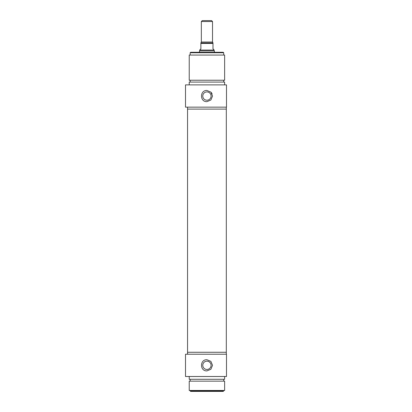 <?xml version="1.0" encoding="UTF-8"?>
<svg xmlns="http://www.w3.org/2000/svg" width="412" height="412" viewBox="0 0 412 412"><rect width="100%" height="100%" fill="white"/><g stroke="black" fill="none" stroke-linecap="round" stroke-linejoin="round"><path stroke-width="0.62" d="M190.164 390.937L190.627 391.4L223.237 391.4L223.701 390.937L190.164 390.937L190.164 390.468M202.776 365.315A4.156 4.156 0 0 1 206.932 361.159A4.156 4.156 0 0 1 211.083 365.315A4.156 4.156 0 0 1 206.932 369.466A4.156 4.156 0 0 1 202.776 365.315M206.932 359.722L210.882 361.36L212.52 365.315L210.882 369.265L206.932 370.903C199.722 371.248 199.722 359.377 206.932 359.722M223.701 390.937L223.701 390.468M226.497 376.496L226.497 354.227L185.503 354.227L185.503 376.496L226.497 376.496M187.553 354.227L187.553 352.27L226.312 352.27L226.312 354.227M189.232 390.468L224.633 390.468L224.633 381.151L189.232 381.151L189.232 390.468M223.701 381.151L223.701 379.287M189.232 376.496L189.232 379.287L224.633 379.287L224.633 376.496M201.339 21.532L212.52 21.532L211.588 20.6L202.271 20.6L201.339 21.532L201.339 42.029L200.876 42.833M212.989 42.833L212.52 42.029L212.52 21.532M212.989 42.961L200.876 42.961L200.876 49.018L199.944 49.553L199.944 50.073L213.921 50.073L213.921 49.553L212.989 49.018L212.989 42.961M199.48 52.278L199.48 50.877L214.384 50.877L214.384 52.278M213.921 50.073L214.384 50.877M206.932 109.108L187.553 109.108L187.553 352.27L226.312 352.27L226.312 109.108L206.932 109.108M226.497 84.882L185.503 84.882L185.503 107.151L226.497 107.151L226.497 84.882M189.232 84.882L189.232 82.091L224.633 82.091L224.633 84.882M223.701 80.227L223.701 82.091M224.633 80.227L189.232 80.227L189.232 55.069L224.633 55.069L224.633 80.227M226.312 107.151L226.312 109.108L187.553 109.108L187.553 107.151M206.932 101.656C199.722 101.996 199.722 90.13 206.932 90.475L210.882 92.113L212.52 96.063L210.882 100.018L206.932 101.656M223.701 52.741L223.237 52.278L190.627 52.278L190.164 52.741L223.701 52.741L223.701 55.069M211.083 96.063A4.156 4.156 0 0 0 206.932 91.912A4.156 4.156 0 0 0 202.776 96.063A4.156 4.156 0 0 0 206.932 100.219A4.156 4.156 0 0 0 211.083 96.063M212.092 93.921A5.588 5.588 0 0 0 210.882 92.113M212.52 42.029L201.339 42.029M200.876 43.425L212.989 43.425M190.164 381.151L190.164 379.287M199.944 50.073L199.48 50.877M190.164 80.227L190.164 82.091M190.164 52.741L190.164 55.069"/></g></svg>
